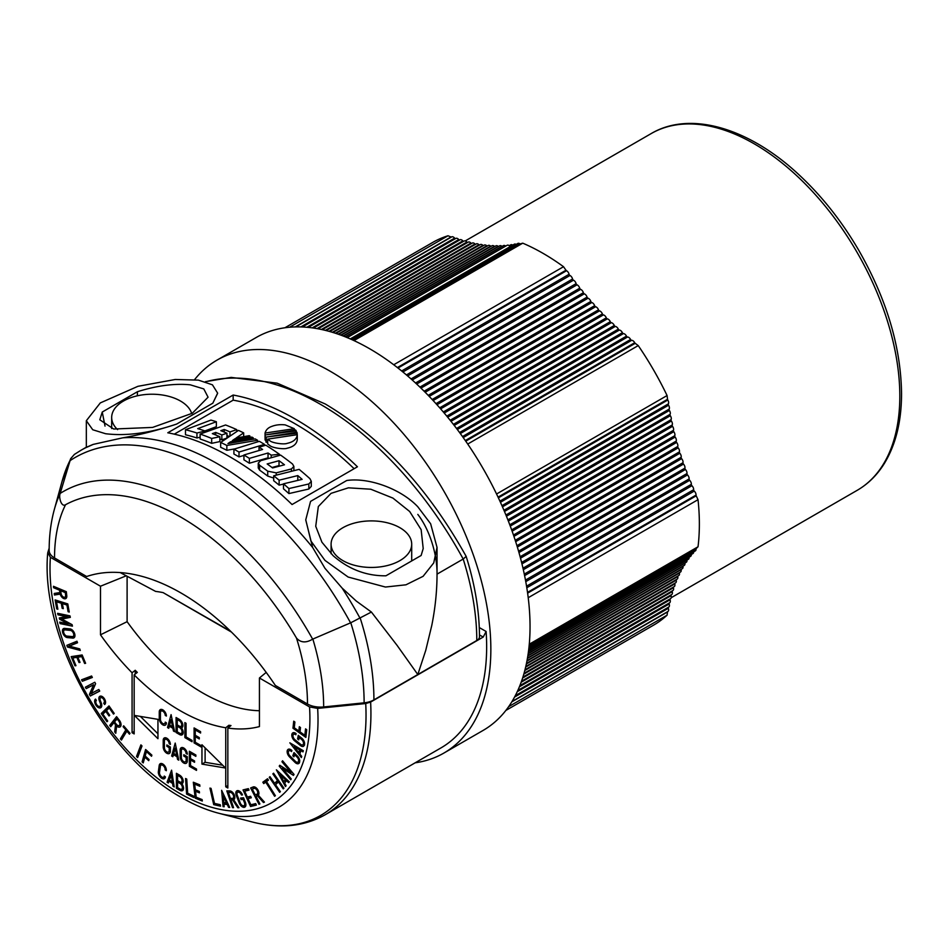 <?xml version="1.0" encoding="UTF-8"?>
<svg xmlns="http://www.w3.org/2000/svg" width="949" height="949" viewBox="0 0 949 949"><rect width="100%" height="100%" fill="white"/><g stroke="black" fill="none" stroke-linecap="round" stroke-linejoin="round"><path stroke-width="1.42" d="M194.592 379.624A226.87 130.986 60 0 1 216.989 360.134A226.87 130.986 60 0 1 391.818 420.917A226.87 130.986 60 0 1 490.847 649.223A226.87 130.986 60 0 1 443.859 753.079A226.87 130.986 60 0 1 415.14 762.818M486.113 631.488L483.207 637.064L370.62 702.07A220.939 127.557 60 0 1 325.175 814.764L440.894 747.954A220.939 127.557 -120 0 0 486.113 631.488L479.281 627.55M527.514 592.39L696.056 495.081A1.186 0.688 -120 0 0 696.21 495.805A227.902 131.579 -120 0 0 698.025 499.684L528.213 597.716M507.881 519.862L672.212 424.986A1.186 0.688 60 0 0 672.509 426.326A3.559 2.052 60 0 1 673.446 430.324A1.186 0.688 60 0 0 673.778 431.688A3.559 2.052 60 0 1 674.786 435.698A1.186 0.688 60 0 0 675.142 437.062A3.559 2.052 60 0 1 676.222 441.083A1.186 0.688 60 0 0 676.601 442.436A3.559 2.052 60 0 1 677.764 446.469A1.186 0.688 -120 0 0 678.167 447.845A3.559 2.052 -120 0 1 679.413 451.878A1.186 0.688 -120 0 0 679.828 453.242A3.559 2.052 -120 0 1 681.157 457.288A1.186 0.688 -120 0 0 681.607 458.664A3.559 2.052 -120 0 1 682.995 462.709A1.186 0.688 -120 0 0 683.482 464.085A3.559 2.052 -120 0 1 684.941 468.13A1.186 0.688 -120 0 0 685.439 469.494A3.559 2.052 -120 0 1 686.969 473.539A1.186 0.688 -120 0 0 687.503 474.915A3.559 2.052 -120 0 1 689.104 478.948A1.186 0.688 -120 0 0 689.662 480.313A3.559 2.052 -120 0 1 691.335 484.334A1.186 0.688 -120 0 0 691.904 485.71A3.559 2.052 -120 0 1 693.648 489.72A1.186 0.688 -120 0 0 694.253 491.084A3.559 2.052 -120 0 1 696.056 495.081M529.162 645.45L696.056 549.091A1.186 0.688 60 0 1 696.21 548.558A227.902 131.579 60 0 1 698.025 546.778A220.939 127.557 -120 0 0 699.366 524.002A220.939 127.557 -120 0 0 698.025 499.684M696.056 549.091A3.559 2.052 60 0 1 695.32 550.894L529.008 646.921M693.66 551.855A3.559 2.052 60 0 1 692.924 553.552L528.866 648.274M691.335 554.465A3.559 2.052 60 0 1 690.611 556.339L528.688 649.828L689.104 557.217A1.186 0.688 60 0 1 689.104 557.205M689.104 557.217A3.559 2.052 60 0 1 688.393 559.246L528.463 651.572M528.451 651.678L686.969 560.159A1.186 0.688 60 0 1 686.969 560.064M686.969 560.159A3.559 2.052 60 0 1 686.269 562.259L528.19 653.529M528.166 653.719L684.941 563.208A1.186 0.688 60 0 1 684.917 563.042M684.941 563.208A3.559 2.052 60 0 1 684.241 565.402L527.869 655.688M527.822 655.984L682.995 566.399A1.186 0.688 60 0 1 682.972 566.138M682.995 566.399A3.559 2.052 60 0 1 682.319 568.665L527.478 658.06M527.419 658.452L681.157 569.685A1.186 0.688 60 0 1 681.133 569.353M681.157 569.685A3.559 2.052 60 0 1 680.492 572.033L527.015 660.646M526.92 661.109L679.413 573.077A1.186 0.688 60 0 1 679.389 572.674M679.413 573.077A3.559 2.052 60 0 1 678.76 575.521L526.458 663.458M677.74 576.114A1.186 0.688 -120 0 0 677.764 576.589A3.559 2.052 -120 0 1 677.135 579.115L525.793 666.495M676.21 579.649A1.186 0.688 -120 0 0 676.222 580.195A3.559 2.052 -120 0 1 675.617 582.816L524.987 669.78M674.775 583.303A1.186 0.688 -120 0 0 674.786 583.92A3.559 2.052 -120 0 1 674.193 586.624L524.038 673.316M673.434 587.051A1.186 0.688 -120 0 0 673.446 587.751A3.559 2.052 -120 0 1 672.877 590.527L522.899 677.111M672.212 590.907A1.186 0.688 -120 0 0 672.212 591.654A3.559 2.052 -120 0 1 671.667 594.537L521.523 681.216M671.097 594.869A1.186 0.688 -120 0 0 671.085 595.687A3.559 2.052 -120 0 1 670.575 598.629L519.862 685.641M670.089 598.914A1.186 0.688 -120 0 0 670.065 599.792A3.559 2.052 -120 0 1 669.579 602.829L517.822 690.445M517.834 690.409L669.377 602.923A3.559 2.052 -120 0 0 669.579 602.829M669.187 603.054A1.186 0.688 -120 0 0 669.152 603.991A3.559 2.052 -120 0 1 668.689 607.111L515.283 695.688L668.535 607.182A3.559 2.052 -120 0 0 668.689 607.111M668.393 607.289A1.186 0.688 -120 0 0 668.333 608.285A3.559 2.052 -120 0 1 667.906 611.488L512.021 701.489L667.799 611.547A3.559 2.052 -120 0 0 667.906 611.488M667.705 611.607A1.186 0.688 -120 0 0 667.538 611.963A227.902 131.579 -120 0 0 667.076 615.177L508.664 706.649M505.841 710.457L653.6 625.142A220.939 127.557 -120 0 0 667.076 615.177M451.439 237.025A1.186 0.688 60 0 1 451.048 236.989A227.902 131.579 60 0 1 448.023 235.767A220.939 127.557 -120 0 0 432.661 242.458L284.902 327.773M295.768 326.907L451.546 236.965A3.559 2.052 60 0 1 451.641 236.894A3.559 2.052 60 0 1 454.63 238.128A1.186 0.688 60 0 0 455.52 238.59M455.817 238.413L302.411 326.978L455.674 238.507A3.559 2.052 60 0 1 455.817 238.413A3.559 2.052 60 0 1 458.747 239.575A1.186 0.688 60 0 0 459.577 240.014M459.968 239.789L308.223 327.405L459.791 239.919A3.559 2.052 60 0 1 459.968 239.789A3.559 2.052 60 0 1 462.839 240.88A1.186 0.688 60 0 0 463.622 241.307M463.883 241.188A3.559 2.052 60 0 1 464.108 241.022A3.559 2.052 60 0 1 466.92 242.054A1.186 0.688 60 0 0 467.632 242.458M467.952 242.327A3.559 2.052 60 0 1 468.201 242.125A3.559 2.052 60 0 1 470.965 243.098A1.186 0.688 60 0 0 471.617 243.466M471.973 243.324A3.559 2.052 60 0 1 472.282 243.074A3.559 2.052 60 0 1 474.974 243.976A1.186 0.688 60 0 0 475.568 244.332M475.983 244.178A3.559 2.052 60 0 1 476.315 243.893A3.559 2.052 60 0 1 478.948 244.735A1.186 0.688 60 0 0 479.482 245.056M479.957 244.889A3.559 2.052 60 0 1 480.324 244.569A3.559 2.052 60 0 1 482.899 245.352A1.186 0.688 60 0 0 483.361 245.637M483.883 245.483A3.559 2.052 60 0 1 484.287 245.091A3.559 2.052 60 0 1 486.79 245.815A1.186 0.688 -120 0 0 487.193 246.076M338.176 334.178L490.657 246.147A3.559 2.052 -120 0 0 488.213 245.483L335.91 333.419M340.727 335.092L494.465 246.337A3.559 2.052 -120 0 0 492.092 245.732L338.627 334.345M343.063 335.97L498.237 246.384A3.559 2.052 -120 0 0 495.936 245.838L341.094 335.222M345.199 336.8L501.962 246.301A3.559 2.052 -120 0 0 499.72 245.791L343.348 336.076M347.109 337.583L505.627 246.052A3.559 2.052 -120 0 0 503.445 245.613L345.377 336.871M512.733 245.115A3.559 2.052 -120 0 0 510.752 244.818L509.245 245.684A3.559 2.052 -120 0 0 507.134 245.281L347.204 337.619M516.149 244.415A3.559 2.052 -120 0 0 514.322 244.201L350.264 338.923M352.85 340.074L519.744 243.715A3.559 2.052 -120 0 0 517.822 243.454L351.51 339.469M519.744 243.715A1.186 0.688 -120 0 0 520.289 243.846A227.902 131.579 -120 0 0 522.745 243.169L353.989 340.596M397.975 368.034L566.517 270.726A1.186 0.688 60 0 1 565.984 270.228A227.902 131.579 60 0 1 563.528 266.716A220.939 127.557 -120 0 0 522.745 243.169M566.517 270.726A3.559 2.052 60 0 1 569.08 274.297A1.186 0.688 60 0 0 569.969 275.495A3.559 2.052 60 0 1 572.567 279.006A1.186 0.688 60 0 0 573.469 280.192A3.559 2.052 60 0 1 576.114 283.644A1.186 0.688 60 0 0 577.028 284.819A3.559 2.052 60 0 1 579.709 288.223A1.186 0.688 60 0 0 580.646 289.362A3.559 2.052 60 0 1 583.374 292.719A1.186 0.688 60 0 0 584.299 293.834A3.559 2.052 60 0 1 587.075 297.12A1.186 0.688 60 0 0 588.036 298.223A3.559 2.052 60 0 1 590.836 301.45A1.186 0.688 60 0 0 591.808 302.529A3.559 2.052 60 0 1 594.643 305.697A1.186 0.688 60 0 0 595.616 306.741A3.559 2.052 60 0 1 598.499 309.837A1.186 0.688 -120 0 0 599.471 310.869A3.559 2.052 -120 0 1 602.39 313.894A1.186 0.688 -120 0 0 603.374 314.902A3.559 2.052 -120 0 1 606.316 317.844A1.186 0.688 -120 0 0 607.324 318.852A3.559 2.052 -120 0 1 610.29 321.711A1.186 0.688 -120 0 0 611.298 322.684A3.559 2.052 -120 0 1 614.288 325.495A1.186 0.688 -120 0 0 615.308 326.42A3.559 2.052 -120 0 1 618.321 329.137A1.186 0.688 -120 0 0 619.353 330.062A3.559 2.052 -120 0 1 622.39 332.696A1.186 0.688 -120 0 0 623.422 333.597A3.559 2.052 -120 0 1 626.47 336.148A1.186 0.688 -120 0 0 627.526 337.014A3.559 2.052 -120 0 1 630.587 339.493A1.186 0.688 -120 0 0 631.643 340.323A3.559 2.052 -120 0 1 634.727 342.731A1.186 0.688 -120 0 0 635.225 343.324A227.902 131.579 -120 0 0 638.238 345.59L467.715 444.049M498.379 497.834L667.799 400.015A1.186 0.688 60 0 1 667.538 399.292A227.902 131.579 60 0 1 667.076 395.543A220.939 127.557 -120 0 0 638.238 345.59M667.799 400.015A3.559 2.052 60 0 1 668.333 403.894A1.186 0.688 60 0 0 668.535 405.223A3.559 2.052 60 0 1 669.152 409.114A1.186 0.688 60 0 0 669.377 410.454A3.559 2.052 60 0 1 670.065 414.369A1.186 0.688 60 0 0 670.314 415.721A3.559 2.052 60 0 1 671.085 419.66A1.186 0.688 60 0 0 671.37 421.012A3.559 2.052 60 0 1 672.212 424.986M216.989 360.134L256.183 337.512A226.87 130.986 60 0 1 431.012 398.283A226.87 130.986 60 0 1 530.04 626.601A226.87 130.986 60 0 1 483.053 730.457L443.859 753.079M510.265 526.09L673.778 431.688M49.17 548.131L47.806 552.615L50.38 557.288L100.487 586.221L126.324 575.782M370.62 702.07L365.721 703.541L317.654 708.405A191.318 110.452 60 0 1 318.01 719.983A191.318 110.452 60 0 1 218.472 813.174C206.36 809.995 194.154 804.847 181.864 797.753C105.719 755.962 40.202 636.862 47.675 553.326L47.806 552.615M230.643 631.287L163.109 592.615A180.701 104.331 -120 0 0 155.612 591.405L120.191 572.567M134.165 731.501L132.077 732.711L132.077 672.782A190.927 110.226 60 0 1 100.487 634.81L127.107 621.678L127.107 576.197M127.107 621.678A185.28 106.976 -120 0 0 259.433 710.73M163.109 592.615L231.426 632.058M466.184 556.458C474.986 584.525 479.411 611.286 479.482 636.743A9.182 5.303 -0 0 1 476.789 640.492L417.809 674.537L425.733 650.397L431.771 625.486C435.259 608.06 437.014 590.942 437.038 574.145L463.183 559.044L466.173 556.411C428.046 488.142 381.071 437.335 325.258 403.977L277.155 383.171L231.2 377.405L205.387 381.676M437.038 547.395L433.729 562.911L423.088 576.328L405.947 584.809L385.436 587.04L348.129 577.039L324.973 560.396L310.94 541.037L305.756 519.803L310.56 501.392L346.741 480.502C369.114 477.228 401.154 489.079 417.809 506.79L430.632 523.765L437.038 547.395L437.038 574.145C437.335 555.212 430.004 530.1 417.809 514.405M317.654 708.405L309.54 706.922L259.433 677.989L259.433 726.578A190.927 110.226 60 0 1 227.843 728.073L227.843 788.002L225.743 786.792L225.743 727.764A190.927 110.226 60 0 1 134.165 674.881L137.308 672.39A190.144 109.776 -120 0 1 135.221 670.279L135.221 674.051M462.483 436.552L630.587 339.493M191.722 413.598A40.309 23.274 -0 0 0 180.488 401.036A40.309 23.274 -0 0 0 136.561 395.994A40.309 23.274 -0 0 0 111.674 417.489A40.309 23.274 -0 0 0 117.593 429.624M132.077 732.711L134.165 733.921L134.165 674.881M100.487 634.81L100.487 586.221M157.949 719.342L134.378 715.416L157.949 738.702L157.949 719.342M201.959 764.111L225.542 768.038L201.959 744.751L201.959 764.111L205.103 762.296L222.695 765.226M165.233 715.38L166.395 716.056A5.053 2.918 -120 0 0 162.825 709.864A5.053 2.918 -120 0 0 160.298 709.615A5.053 2.918 -120 0 0 159.254 711.892L159.254 718.713A5.053 2.918 -120 0 0 162.825 724.87A5.053 2.918 -120 0 0 165.351 725.119A5.053 2.918 -120 0 0 166.395 722.806L165.233 722.13A3.405 1.957 60 0 1 164.521 723.684A3.405 1.957 60 0 1 162.825 723.518A3.405 1.957 60 0 1 160.417 719.354L160.417 712.604A3.405 1.957 60 0 1 161.128 711.05A3.405 1.957 60 0 1 162.825 711.216A3.405 1.957 60 0 1 165.233 715.38L166.253 714.787M176.075 732.521L179.622 734.562A5.089 2.942 -120 0 0 182.172 734.811A5.089 2.942 -120 0 0 181.461 727.895A4.923 2.847 -120 0 0 181.876 727.729A4.923 2.847 -120 0 0 182.635 723.779A4.923 2.847 -120 0 0 179.408 719.437L176.075 717.515L176.075 732.521L177.249 731.845L177.249 726.234L178.412 725.558M164.391 747.729L164.391 740.979A3.405 1.957 60 0 1 165.09 739.401A3.405 1.957 60 0 1 166.799 739.579A3.405 1.957 60 0 1 169.195 743.743L170.369 744.419A5.053 2.918 -120 0 0 166.799 738.227A5.053 2.918 -120 0 0 164.272 737.978A5.053 2.918 -120 0 0 163.216 740.315L163.216 747.065A5.053 2.918 -120 0 0 166.799 753.233A5.053 2.918 -120 0 0 169.325 753.482A5.053 2.918 -120 0 0 170.369 751.134L170.369 746.982L166.858 744.953L166.858 746.305L169.195 747.658L169.195 750.469A3.405 1.957 60 0 1 168.495 752.047A3.405 1.957 60 0 1 166.799 751.881A3.405 1.957 60 0 1 164.391 747.729M181.33 757.516L181.33 750.766A3.405 1.957 60 0 1 182.03 749.188A3.405 1.957 60 0 1 183.738 749.354A3.405 1.957 60 0 1 186.134 753.518L187.309 754.194A5.053 2.918 -120 0 0 183.738 748.002A5.053 2.918 -120 0 0 181.212 747.753A5.053 2.918 -120 0 0 180.156 750.101L180.156 756.851A5.053 2.918 -120 0 0 183.738 763.008A5.053 2.918 -120 0 0 186.265 763.257A5.053 2.918 -120 0 0 187.309 760.908L187.309 756.756L183.798 754.728L183.798 756.08L186.134 757.432L186.134 760.256A3.405 1.957 60 0 1 185.435 761.822A3.405 1.957 60 0 1 183.738 761.656A3.405 1.957 60 0 1 181.33 757.516M174.652 731.703L171.081 714.633L167.51 727.575L168.72 728.274L169.302 726.199L172.872 728.263L173.442 731.003L174.652 731.703M186.063 723.28L184.889 722.604L184.889 737.61L192.042 741.738L192.042 740.386L186.063 736.934L186.063 723.28M194.094 742.913L201.235 747.041L201.235 745.689L195.257 742.248L195.257 736.626L199.29 738.963L199.29 737.61L195.257 735.285L195.257 729.935L200.583 733.019L200.583 731.667L194.094 727.919L194.094 742.913L195.257 742.248M178.78 760.149L175.209 743.079L171.639 756.021L172.848 756.721L173.418 754.657L177 756.721L177.57 759.449L178.78 760.149M189.361 766.258L196.502 770.386L196.502 769.034L190.524 765.582L190.524 759.971L194.557 762.296L194.557 760.944L190.524 758.619L190.524 753.281L195.85 756.353L195.85 755.001L189.361 751.252L189.361 766.258L190.524 765.582M179.954 790.363L182.006 790.802A5.089 2.942 -120 0 0 182.505 790.612A5.089 2.942 -120 0 0 181.793 783.696A4.923 2.847 -120 0 0 182.208 783.518A4.923 2.847 -120 0 0 182.967 779.58A4.923 2.847 -120 0 0 179.752 775.238L176.407 773.305L176.407 788.311L179.954 790.363L182.054 789.153L183.323 789.615M163.287 778.88L163.489 778.892A5.053 2.918 -120 0 0 164.426 778.654A5.053 2.918 -120 0 0 165.434 776.923L164.272 776.057A3.405 1.957 60 0 1 163.596 777.219A3.405 1.957 60 0 1 161.899 777.053A3.405 1.957 60 0 1 159.515 772.498L160.369 766.317A3.405 1.957 60 0 1 161.057 765.143A3.405 1.957 60 0 1 162.754 765.309A3.405 1.957 60 0 1 165.126 769.864L166.289 770.73A5.053 2.918 -120 0 0 162.754 763.969A5.053 2.918 -120 0 0 160.227 763.72A5.053 2.918 -120 0 0 159.218 765.416L158.364 771.656A5.053 2.918 -120 0 0 159.444 775.867L162.67 778.749L165.197 777.777M117.569 726.709A4.923 2.847 -120 0 0 120.025 726.958A4.923 2.847 -120 0 0 119.408 720.338L116.573 716.661L109.704 725.439L110.701 726.72L113.892 722.652L115.517 724.763L114.687 731.881L115.778 733.304L116.62 726.021A4.923 2.847 -120 0 0 117.569 726.709M97.581 707.064L97.794 707.219A5.053 2.918 -120 0 0 98.198 707.48A5.053 2.918 -120 0 0 100.724 707.729A5.053 2.918 -120 0 0 101.294 703.067L100.321 700.599A3.084 1.779 60 0 1 100.665 697.74A3.084 1.779 60 0 1 102.207 697.895A3.084 1.779 60 0 1 104.224 700.623A3.084 1.779 60 0 1 103.761 703.09A3.084 1.779 60 0 1 103.69 703.126L104.58 704.526A4.745 2.74 -120 0 0 105.315 700.73A4.745 2.74 -120 0 0 102.207 696.542A4.745 2.74 -120 0 0 99.847 696.317A4.745 2.74 -120 0 0 99.313 700.694L100.274 703.162A3.405 1.957 60 0 1 99.906 706.305A3.405 1.957 60 0 1 98.198 706.127A3.405 1.957 60 0 1 96.015 703.233A3.405 1.957 60 0 1 96.395 700.481L95.517 699.081A5.053 2.918 -120 0 0 94.734 702.331L97 706.542L98.767 706.376M63.88 635.106L64.081 635.391A5.053 2.918 -120 0 0 65.991 637.123A5.053 2.918 -120 0 0 67.379 637.598L72.765 638.096A5.053 2.918 -120 0 0 73.903 637.87A5.053 2.918 -120 0 0 74.686 633.825A5.053 2.918 -120 0 0 71.377 629.365A5.053 2.918 -120 0 0 70.001 628.89L64.603 628.392A5.053 2.918 -120 0 0 63.464 628.629A5.053 2.918 -120 0 0 62.492 630.124L63.156 633.861L63.88 635.106L64.722 634.62M63.322 598.345A4.923 2.847 -120 0 0 65.789 598.582A4.923 2.847 -120 0 0 66.774 595.77L66.323 591.678L53.452 586.292L53.607 587.716L59.585 590.219L59.846 592.567L54.247 593.445L54.413 595.023L60.143 594.11A4.923 2.847 -120 0 0 63.322 598.345M304.51 742.604L304.38 742.142A5.053 2.918 -120 0 0 301.794 738.227L298.271 735.368L297.571 738.927L298.71 739.864L299.172 737.48L301.568 739.425A3.405 1.957 60 0 1 303.407 742.403A3.405 1.957 60 0 1 302.802 744.823A3.405 1.957 60 0 1 301.106 744.657A3.405 1.957 60 0 1 300.643 744.336L294.914 739.686A3.405 1.957 60 0 1 293.075 736.709A3.405 1.957 60 0 1 293.68 734.289A3.405 1.957 60 0 1 295.376 734.455A3.405 1.957 60 0 1 295.851 734.787L296.088 733.601A5.053 2.918 -120 0 0 295.376 733.102A5.053 2.918 -120 0 0 292.85 732.853A5.053 2.918 -120 0 0 291.96 736.46A5.053 2.918 -120 0 0 294.688 740.884L300.418 745.534A5.053 2.918 -120 0 0 301.106 746.009A5.053 2.918 -120 0 0 303.573 746.294L304.558 744.953L304.51 742.604M299.73 760.552L299.659 760.113A5.053 2.918 -120 0 0 297.393 755.985L294.012 752.616L292.814 755.736L293.917 756.827L294.712 754.752L297.013 757.029A3.405 1.957 60 0 1 297.903 762.13A3.405 1.957 60 0 1 296.207 761.964A3.405 1.957 60 0 1 295.4 761.335L289.908 755.867A3.405 1.957 60 0 1 289.006 750.766A3.405 1.957 60 0 1 290.702 750.932A3.405 1.957 60 0 1 291.521 751.572L291.924 750.54A5.053 2.918 -120 0 0 290.702 749.591A5.053 2.918 -120 0 0 288.176 749.33A5.053 2.918 -120 0 0 289.516 756.911L295.02 762.391A5.053 2.918 -120 0 0 296.207 763.304A5.053 2.918 -120 0 0 298.271 763.743L299.493 762.699L299.73 760.552M255.435 787.314A4.923 2.847 -120 0 0 253.193 786.958L250.631 787.955L258.982 804.278L259.884 803.922L256.005 796.353L257.476 795.772L263.478 802.522L264.463 802.13L258.318 795.238A4.923 2.847 -120 0 0 258.496 791.205A4.923 2.847 -120 0 0 255.435 787.314M245.459 806.543L245.577 806.353A5.053 2.918 -120 0 0 245.4 802.415L243.585 797.777L240.56 798.073L241.153 799.58L243.169 799.378L244.403 802.522A3.405 1.957 60 0 1 244.035 805.689A3.405 1.957 60 0 1 242.339 805.523A3.405 1.957 60 0 1 240.263 802.973L237.321 795.44A3.405 1.957 60 0 1 237.689 792.273A3.405 1.957 60 0 1 239.385 792.439A3.405 1.957 60 0 1 241.461 795.013L242.47 794.918A5.053 2.918 -120 0 0 239.385 791.086A5.053 2.918 -120 0 0 236.859 790.837A5.053 2.918 -120 0 0 236.313 795.547L239.267 803.079A5.053 2.918 -120 0 0 242.042 806.697L243.917 807.362L245.459 806.543M231.342 791.383A4.923 2.847 -120 0 0 229.812 790.908L226.811 790.873L232.505 807.646L233.561 807.658L230.915 799.877L232.635 799.9L237.772 807.718L238.934 807.729L233.679 799.734A4.923 2.847 -120 0 0 233.798 799.675A4.923 2.847 -120 0 0 234.557 795.725A4.923 2.847 -120 0 0 231.342 791.383M174.201 786.946L171.591 770.173L167.083 782.225L168.293 783.032L169.017 781.098L172.576 783.459L172.991 786.152L174.201 786.946M143.228 762.925L144.853 757.16L148.732 760.659L149.052 759.544L145.173 756.045L146.419 751.62L151.555 756.246L151.864 755.131L145.612 749.496L142.101 761.905L143.228 762.925M137.629 757.551L142.006 745.961L140.915 744.87L136.526 756.46L137.629 757.551M121.425 740.09L126.858 731.11L129.455 734.158L130.001 733.269L123.655 725.807L123.109 726.697L125.826 729.888L120.381 738.868L121.425 740.09M106.988 721.726L107.688 721.05L102.883 714.158L105.778 711.335L109.016 715.973L109.716 715.285L106.478 710.647L109.242 707.954L113.512 714.087L114.212 713.411L108.993 705.926L101.246 713.494L106.988 721.726M90.309 695.997L99.716 691.086L98.826 689.496L91.448 693.351L95.6 683.707L94.793 682.26L85.374 687.183L86.181 688.618L93.571 684.763L89.42 694.407L90.309 695.997L99.669 690.991M74.983 665.818L75.967 665.664L72.776 657.989L76.881 657.36L79.028 662.532L80.024 662.39L77.865 657.218L81.78 656.613L84.627 663.458L85.612 663.304L82.136 654.964L71.163 656.637L74.983 665.818L75.825 665.332M67.438 647.016L80.297 650.445L79.74 648.891L69.313 646.127L77.521 642.758L76.964 641.216L66.833 645.356L67.438 647.016L69.751 645.866M60.084 623.6L72.444 626.15L72.088 624.656L61.851 619.08L70.345 617.36L69.989 615.877L57.616 613.315L57.972 614.81L66.359 616.542L59.289 617.965L59.585 619.187L68.103 623.837L59.716 622.105L60.084 623.6L61.887 622.556M56.715 608.89L57.853 609.246L56.525 601.749L61.27 603.244L62.16 608.297L63.298 608.653L62.409 603.6L66.916 605.023L68.091 611.702L69.241 612.069L67.794 603.92L55.125 599.922L56.715 608.89L57.687 608.321M306.705 729.698L305.542 728.868L304.854 735.321L300.026 731.881L300.489 727.527L299.326 726.709L298.864 731.05L294.273 727.776L294.89 722.023L293.727 721.193L292.968 728.215L305.875 737.409L306.705 729.698M303.324 750.73L289.848 742.83L301.379 757.551L301.711 756.389L299.86 754.028L300.845 750.623L302.992 751.881L303.324 750.73M294.048 774.431L282.565 760.778L281.96 761.75L290.975 772.462L279.765 765.262L279.22 766.14L290.702 779.793L291.248 778.915L282.244 768.204L293.443 775.392L294.048 774.431M289.279 781.81L276.384 769.817L285.447 786.567L286.1 785.76L284.641 783.079L286.562 780.695L288.626 782.617L289.279 781.81M283.953 788.204L273.549 773.21L272.849 773.886L277.488 780.576L274.605 783.352L269.967 776.662L269.267 777.35L279.67 792.332L280.37 791.656L275.542 784.704L278.425 781.917L283.253 788.88L283.953 788.204M275.376 795.701L266.503 781.549L268.437 780.137L267.559 778.738L262.837 782.201L263.715 783.601L265.732 782.118L274.605 796.27L275.376 795.701M256.384 805.096L255.708 803.601L250.821 804.776L248.021 798.572L251.307 797.777L250.631 796.282L247.345 797.077L244.664 791.181L249.018 790.126L248.341 788.643L243.039 789.912L250.548 806.496L256.384 805.096M229.694 807.445L221.627 790.327L223.051 806.614L224.178 806.757L223.952 804.147L227.274 804.562L228.567 807.302L229.694 807.445M220.571 806.176L220.227 804.693L214.51 803.412L211.046 788.358L209.931 788.109L213.727 804.645L220.571 806.176M202.291 801.027L202.125 799.592L196.206 797.207L195.494 791.241L199.48 792.854L199.302 791.419L195.316 789.805L194.64 784.123L199.907 786.258L199.729 784.823L193.311 782.225L195.221 798.168L202.291 801.027M193.726 797.504L193.632 796.104L187.665 793.222L186.728 779.058L185.553 778.5L186.597 794.052L193.726 797.504M92.338 677.467L91.59 675.996L81.578 679.781L82.326 681.252L92.338 677.467M140.369 716.412L157.949 733.779M205.103 747.859L205.103 762.296M162.421 709.65A5.053 2.918 -120 0 0 162.398 710.077L162.398 710.315M181.461 727.895L182.232 727.456M182.599 732.652L182.766 732.747A5.089 2.942 -120 0 0 183.193 732.972M177.249 726.234L179.622 727.598A3.44 1.981 60 0 1 181.864 730.635A3.44 1.981 60 0 1 181.342 733.387A3.44 1.981 60 0 1 179.622 733.209L177.249 731.845M177.249 719.544L179.408 720.789A3.274 1.886 60 0 1 181.556 723.672A3.274 1.886 60 0 1 181.045 726.293A3.274 1.886 60 0 1 179.408 726.127L177.249 724.882L177.249 719.544L178.412 718.868M169.195 743.743L170.215 743.15M166.383 738.014A5.053 2.918 -120 0 0 166.36 738.5L166.36 738.678M166.858 746.305L168.032 745.629M169.195 747.658L170.369 746.982M186.134 753.518L187.155 752.925M183.323 747.8A5.053 2.918 -120 0 0 183.299 748.286L183.299 748.453M183.798 756.08L184.972 755.404M186.134 757.432L187.309 756.756M167.51 727.575L169.183 726.602M169.302 726.199L170.464 725.522M172.872 728.263L173.821 727.717M173.442 731.003L174.391 730.445M172.552 726.732L169.622 725.036L171.081 719.722L172.552 726.732L173.501 726.175M171.081 719.722L172.03 719.176M184.889 737.61L186.063 736.934M195.257 736.626L196.431 735.961M195.257 729.935L196.431 729.271M171.639 756.021L173.311 755.06M173.418 754.657L174.592 753.981M177 756.721L177.949 756.163M177.57 759.449L178.519 758.903M176.68 755.179L173.75 753.482L175.209 748.18L176.68 755.179L177.629 754.633M175.209 748.18L176.158 747.622M190.524 759.971L191.698 759.295M190.524 753.281L191.698 752.604M180.737 790.707L182.837 789.497M180.357 790.564L182.445 789.354M181.484 790.849L183.216 789.853M181.117 790.814L183.216 789.604M182.006 790.802L182.92 790.28M181.757 790.837L183.074 790.078M181.793 783.696L182.564 783.245M176.407 788.311L177.582 787.634L177.582 782.023L178.756 781.347M181.639 781.94L182.054 782.19A3.44 1.981 -120 0 1 182.884 782.83M177.582 782.023L179.954 783.399A3.44 1.981 60 0 1 182.208 786.424A3.44 1.981 60 0 1 181.674 789.177A3.44 1.981 60 0 1 179.954 789.01L177.582 787.634M177.582 775.333L179.752 776.59A3.274 1.886 60 0 1 181.888 779.473A3.274 1.886 60 0 1 181.389 782.095A3.274 1.886 60 0 1 179.752 781.929L177.582 780.671L177.582 775.333L178.756 774.657M163.489 778.892L165.102 777.966M165.126 769.864L166.241 769.224M161.496 763.506A5.053 2.918 -120 0 0 161.318 764.206L161.2 765.06M159.717 776.282L160.559 775.796M159.444 775.867L160.274 775.392M160.31 777.053L161.211 776.543M160.001 776.685L160.867 776.187M160.654 777.421L161.615 776.863M160.476 777.243L161.413 776.709M161.401 778.073L162.67 777.35M161.022 777.777L162.101 777.16M161.828 778.358L163.928 777.148L165.245 777.646M161.615 778.227L163.098 777.373M162.67 778.749L164.758 777.539M162.255 778.583L164.343 777.373M163.074 778.856L165.173 777.646M109.704 725.439L111.804 724.229L112.231 724.775M115.517 724.763L116.359 724.277L114.509 721.869L117.795 718.251M113.892 722.652L114.734 722.165M114.687 731.881L116.027 731.11M119.455 725.38A4.923 2.847 -120 0 0 119.669 725.499A4.923 2.847 -120 0 0 120.843 725.949M117.142 717.408L111.804 724.229M116.952 718.737L118.791 721.133A3.274 1.886 60 0 1 119.206 725.522A3.274 1.886 60 0 1 117.569 725.356A3.274 1.886 60 0 1 116.347 724.253M116.62 726.021L117.664 725.416M518.557 551.167L681.157 457.288M100.131 706.175A5.053 2.918 -120 0 0 100.297 706.27A5.053 2.918 -120 0 0 101.543 706.732M103.809 703.055L105.553 702.046M94.829 702.782L95.802 702.224M94.734 702.331L95.813 701.702M95.137 703.707L96.003 703.209M94.971 703.245L95.873 702.723M95.339 704.194L96.181 703.707M95.232 703.944L96.086 703.458M95.92 705.214L96.751 704.727M95.612 704.716L96.442 704.229M96.442 705.926L97.308 705.427M96.252 705.688L97.106 705.19M97 706.542L97.972 705.985M96.632 706.163L97.533 705.641M97.367 706.886L98.459 706.27M101.14 696.127A4.745 2.74 -120 0 0 100.962 697.574M97.794 707.219L99.123 706.459M68.909 636.281A5.053 2.918 -120 0 0 69.467 636.388L74.722 636.874M64.746 628.404A5.053 2.918 -120 0 0 64.591 628.914L64.52 629.922M62.492 630.124L64.591 628.914M62.42 630.943L64.508 629.733M62.432 630.527L64.532 629.317M62.492 631.856L63.619 631.204M62.432 631.37L63.808 630.575M62.741 632.853L63.654 632.319M62.598 632.342L63.595 631.773M63.037 633.612L63.88 633.113M62.931 633.351L63.797 632.853M63.405 634.359L64.235 633.873M63.156 633.861L63.986 633.386M63.69 634.822L64.52 634.347M65.054 629.899L70.451 630.397A3.405 1.957 60 0 1 71.377 630.717A3.405 1.957 60 0 1 73.595 633.718A3.405 1.957 60 0 1 73.085 636.435A3.405 1.957 60 0 1 72.314 636.589L66.916 636.091A3.405 1.957 60 0 1 65.991 635.771A3.405 1.957 60 0 1 63.773 632.781A3.405 1.957 60 0 1 64.295 630.053A3.405 1.957 60 0 1 65.054 629.899L67.154 628.689L70.558 629.009M67.154 628.689A3.405 1.957 -120 0 0 66.383 628.843L64.295 630.053M64.081 635.391L64.935 634.893M53.607 587.716L54.971 586.921M59.846 592.567L60.878 591.962M59.585 590.219L60.95 589.436M450.977 421.297L615.308 326.42M54.413 595.023L61.009 593.101M56.43 593.101L56.513 593.813M65.22 597.004A4.923 2.847 -120 0 0 65.422 597.135A4.923 2.847 -120 0 0 66.596 597.573M60.736 590.705L65.327 592.627L65.611 595.284A3.274 1.886 60 0 1 64.959 597.146A3.274 1.886 60 0 1 63.322 596.992A3.274 1.886 60 0 1 61.033 593.362L60.736 590.705L62.112 589.91M65.327 592.627L66.359 592.022M60.143 594.11L61.068 593.588M297.571 738.927L299.065 738.061M299.172 737.48L300.169 736.91M294.131 732.64A5.053 2.918 -120 0 0 293.905 734.158M303.028 744.692A5.053 2.918 -120 0 0 303.205 744.799A5.053 2.918 -120 0 0 304.451 745.262M292.814 755.736L294.985 754.597M295.198 753.791L294.914 754.526M294.712 754.752L295.625 754.218M298.271 763.743L299.125 763.245M289.457 749.129A5.053 2.918 -120 0 0 289.231 750.635M298.128 762A5.053 2.918 -120 0 0 298.306 762.094A5.053 2.918 -120 0 0 299.552 762.557M258.982 804.278L259.812 803.791M257.476 795.772L258.353 795.274M256.005 796.353L258.508 794.977M517.347 547.051L679.828 453.242M263.478 802.522L264.356 802.012M252.897 787.077L253.549 788.346M256.621 794.349L257.274 795.618M252.28 789.082L253.941 788.429A3.274 1.886 60 0 1 255.435 788.655A3.274 1.886 60 0 1 257.57 791.537A3.274 1.886 60 0 1 257.06 794.159A3.274 1.886 60 0 1 256.918 794.23L255.257 794.882L252.28 789.082L255.578 787.397M243.169 799.378L244.023 798.88M241.153 799.58L243.798 798.311M241.461 795.013L242.303 794.527M242.434 806.923L244.522 805.713L245.684 806.116L243.573 807.326M242.042 806.697L243.513 805.843M243.181 807.243L245.281 806.033M242.814 807.113L244.901 805.903M243.383 807.291L245.471 806.081M244.237 807.338L245.352 806.686M243.917 807.362L245.53 806.425M244.534 807.267L245.127 806.923M238.128 790.624A5.053 2.918 -120 0 0 237.914 792.142M232.505 807.646L233.383 807.136M232.635 799.9L234.569 798.785M230.915 799.877L234.605 798.69M524.275 574.109L689.104 478.948M237.772 807.718L238.602 807.243M229.326 790.908L229.599 791.691M231.876 798.382L232.137 799.165M228.377 792.391L230.322 792.427A3.274 1.886 60 0 1 231.342 792.735A3.274 1.886 60 0 1 233.478 795.618A3.274 1.886 60 0 1 232.98 798.239A3.274 1.886 60 0 1 232.351 798.394L230.405 798.37L228.377 792.391L230.963 791.193M504.453 511.475L670.314 415.721M167.083 782.225L169.005 781.11M172.077 773.269L171.437 774.965M169.527 780.078L169.183 781.003M169.017 781.098L170.108 780.469M172.576 783.459L173.572 782.889M172.991 786.152L173.987 785.57M171.271 775.06L172.338 781.952L169.42 780.019L171.271 775.06L172.267 774.491M172.338 781.952L173.335 781.371M506.422 516.244L671.37 421.012M502.448 506.825L669.377 410.454M144.853 757.16L145.802 756.614M146.419 751.62L147.368 751.074M142.101 761.905L143.785 760.932M147.012 750.754L146.834 751.394M145.446 756.282L145.256 756.922M136.526 756.46L138.459 755.345M126.858 731.11L127.724 730.6M125.826 729.888L126.692 729.39M123.109 726.697L123.975 726.199M120.381 738.868L122.718 737.942M127.154 729.935L122.48 737.658M105.778 711.335L106.62 710.848M109.242 707.954L110.072 707.468M101.246 713.494L103.346 712.284L103.939 713.138M109.349 706.424L103.346 712.284M93.571 684.763L86.181 688.618M91.567 693.292L92.397 694.787M89.42 694.407L91.507 693.209M87.522 686.056L88.281 687.408M72.776 657.989L74.864 656.779L79.111 656.494M79.028 662.532L79.882 662.046M76.881 657.36L78.981 656.15M77.865 657.218L82.421 655.629M84.627 663.458L85.469 662.971M81.78 656.613L82.622 656.127M500.431 502.282L668.535 405.223M522.982 568.214L686.969 473.539M525.473 580.088L691.335 484.334M73.607 656.269L74.022 657.266M69.313 646.127L77.415 642.461M69.04 644.454L69.538 645.806M61.851 619.08L70.167 616.613M66.359 616.542L68.162 615.498M57.972 614.81L59.787 613.766M59.585 619.187L61.685 617.977L62.753 618.558M68.387 623.671L71.424 624.3M68.103 623.837L69.301 623.137M56.525 601.749L58.079 600.859M62.16 608.297L63.132 607.728M61.27 603.244L62.812 602.354M62.409 603.6L63.963 602.71M68.091 611.702L69.075 611.144M66.916 605.023L67.889 604.466M512.116 531.179L675.142 437.062M520.111 556.743L682.995 462.709M304.854 735.321L306.183 734.55M298.864 731.05L300.192 730.279M292.968 728.215L294.309 727.444M300.845 750.623L301.996 749.947M521.95 563.884L685.439 469.494M301.462 749.627L301.236 750.386M294.095 746.673L299.623 749.912L298.828 752.711L294.095 746.673L295.258 745.997M298.828 752.711L300.525 751.727M299.623 749.912L300.786 749.236M526.553 586.185L693.648 489.72M281.96 761.75L282.909 761.193M290.975 772.462L291.924 771.905M279.22 766.14L280.228 765.558M282.244 768.204L283.348 767.563M285.091 780.837L285.637 781.846M286.562 780.695L287.5 780.161M286.693 779.402L283.834 781.573L280.109 774.692L281.046 774.159M280.109 774.692L285.4 779.615L286.337 779.082M285.4 779.615L283.834 781.573M513.468 535.046L676.222 441.083M272.849 773.886L273.68 773.399M274.605 783.352L278.531 780.386M277.488 780.576L278.33 780.09M269.267 777.35L270.109 776.863M278.425 781.917L279.255 781.442M275.874 782.628L276.598 783.684M262.837 782.201L264.937 780.991L265.673 782.166M267.701 778.963L264.937 780.991M265.732 782.118L266.562 781.644M248.021 798.572L251.011 797.148M244.664 791.181L248.733 789.497M250.548 806.496L256.088 804.455M245.423 789.343L245.921 790.446M248.768 796.733L249.279 797.848M252.256 804.432L252.648 805.286M223.051 806.614L224.106 805.998M224.913 802.818L224.984 803.554M223.952 804.147L226.016 802.949M227.274 804.562L228.116 804.076M228.567 807.302L229.409 806.816M227.392 802.534L223.822 802.676L223.24 795.997L226.55 803.02L227.665 803.139M223.24 795.997L224.071 795.511M440.621 408.865L603.374 314.902M456.528 428.462L622.39 332.696M213.727 804.645L215.494 803.625M195.494 791.241L196.882 790.434M194.64 784.123L196.028 783.328M195.221 798.168L196.621 797.374M186.597 794.052L187.878 793.317M82.326 681.252L92.16 677.123M83.844 678.926L84.414 680.042M453.385 424.369L618.321 329.137M259.433 677.989L266.206 672.402M459.553 432.519L626.47 336.148M496.552 494.002L667.076 395.543M225.743 727.764L228.887 725.261A190.144 109.776 -120 0 0 230.987 725.57L227.843 728.073M132.077 672.782L135.221 670.279M227.843 785.582L225.743 786.792M228.887 725.261L228.887 727.242M289.611 327.227L448.023 235.767M321.367 329.469L470.965 243.098M332.328 332.292L482.899 245.352M393.716 364.76L563.528 266.716M402.874 371.972L569.969 275.495M425.152 392.257L588.036 298.223M429.209 396.397L591.808 302.529M432.163 399.505L594.643 305.697M419.897 387.109L583.374 292.719M416.658 384.037L580.646 289.362M412.198 379.98L577.028 284.819M407.607 375.946L573.469 280.192M525.639 667.123L676.222 580.195M522.614 678.025L672.212 591.654M529.269 644.205L698.025 546.778M443.29 411.973L606.316 317.844M446.765 416.113L610.29 321.711M86.656 576.518L54.532 557.965A178.851 103.263 60 0 1 65.552 504.714A234.201 135.221 60 0 1 181.01 517.241A234.201 135.221 60 0 1 296.468 638.036A178.851 103.263 60 0 1 307.476 704.004L275.352 685.451A214.569 123.88 60 0 0 86.656 576.518M65.552 504.714C61.424 507.537 58.482 497.335 60.202 493.397L60.25 493.231A193.904 111.958 -120 0 0 54.307 509.601C50.855 522.247 49.146 535.865 49.158 550.467A18.375 10.605 -0 0 0 54.532 557.965M305.756 520.005L312.648 547.49L324.973 568.321L342.114 588.083L356.314 601.085L371.391 612.046L397.156 645.474L417.809 674.537L373.918 699.888A18.375 10.605 180 0 1 364.119 702.829A217.475 125.553 -120 0 0 350.774 622.758L312.648 639.151C306.017 643.137 300.619 642.758 296.468 638.036M307.476 704.004A18.375 10.605 180 0 0 323.656 706.946L364.119 702.829M371.391 612.046L350.774 622.758M60.25 493.231L70.677 458.664L74.402 454.405L80.867 450.348A273.62 157.973 60 0 1 93.227 444.393L122.706 437.833C139.361 434.986 157.332 430.395 176.633 424.073C150.084 433.064 126.395 436.279 105.564 433.717L92.741 429.755L86.335 420.715L100.297 402.922L137.937 386.314L175.257 379.481L198.4 380.122L212.434 384.82L217.629 393.123L212.825 403.183L217.629 393.349M87.13 446.73L80.867 450.348M86.335 447.477L93.227 444.393M385.923 575.806L421.131 555.485L423.207 548.558L421.142 529.672L409.671 511.499L392.922 498.095L370.786 489.221L348.413 487.822L331.059 493.35L318.33 506.529L315.732 526.28L321.925 542.211L333.123 555.699C348.722 569.293 366.314 576.007 385.923 575.806M399.897 527.715A40.309 23.274 -0 0 0 355.97 522.674A40.309 23.274 -0 0 0 331.094 544.168A40.309 23.274 -0 0 0 342.897 560.622A40.309 23.274 -0 0 0 386.824 565.675A40.309 23.274 -0 0 0 411.7 544.168A40.309 23.274 -0 0 0 399.897 527.715M167.783 432.791A273.62 157.973 60 0 1 229.919 456.825A273.62 157.973 60 0 1 292.055 504.536L357.441 466.789A273.62 157.973 60 0 0 295.305 419.078A273.62 157.973 60 0 0 233.169 395.033L167.783 432.791M233.169 395.033L233.169 400.158L174.296 434.144M233.169 400.158A267.689 154.545 60 0 1 354.131 468.699M233.917 449.185L259.374 441.321A273.62 157.985 60 0 1 264.451 444.369L239.006 452.056A273.62 157.985 -120 0 0 238.59 451.819A273.62 157.985 -120 0 0 233.917 449.185L233.917 454.025A267.689 154.557 60 0 1 239.006 456.896L243.929 455.39M220.666 442.436L238.46 430.395A273.62 157.973 60 0 1 243.668 432.874L236.099 438.023L249.196 435.674A273.62 157.973 60 0 1 249.967 436.077L235.044 438.735L232.41 440.526L251.888 437.098A273.62 157.985 60 0 1 253.229 437.833L230.56 441.783L227.926 443.574L255.151 438.901A273.62 158.008 60 0 1 257.594 440.289L226.847 445.449A273.62 157.973 -120 0 0 220.666 442.436L220.666 447.299A267.689 154.557 60 0 1 226.847 450.301L234.972 448.853M259.03 450.502L259.03 447.228A273.62 157.973 60 0 1 262.6 449.458L243.929 454.986L243.929 459.826A267.689 154.545 60 0 1 249.373 463.231L268.033 457.857A267.689 154.545 60 0 1 268.84 458.391M219.86 438.996A267.689 154.545 60 0 1 221.841 439.838L226.941 438.094L226.941 433.219L221.841 434.95L221.841 439.838M211.663 443.337L219.86 441.593L219.86 436.718L211.663 438.45L211.663 443.337A267.689 154.545 60 0 0 200.12 439.007L200.12 434.073L225.565 424.974A273.62 157.973 60 0 1 236.764 429.624L236.764 431.534M226.941 435.484A267.689 154.545 60 0 1 229.385 436.528M204.913 430.929L216.36 426.694L216.36 421.736A273.62 157.973 60 0 0 210.927 420.075L185.482 429.743L185.482 434.772A267.689 154.545 60 0 1 196.953 437.975L200.12 437.181M269.718 445.449C271.972 447.881 284.012 449.589 287.179 448.213C293.431 446.837 296.8 443.942 297.286 439.529L297.286 434.678C296.8 439.079 293.431 441.985 287.179 443.361C284.012 444.737 271.972 443.041 269.718 440.609L267.701 439.126L267.701 443.966L269.718 445.449M265.969 437.109L296.883 432.246L297.156 433.183L265.969 437.109L265.969 441.949L267.701 442.115M265.091 434.998L295.566 429.98L296.195 430.858L265.091 434.998L265.091 439.838L265.969 440.051M258.258 463.112L260.714 460.668L280.643 455.117A273.62 157.973 60 0 1 292.529 464.025L293.882 466.41L291.426 468.948L276.218 472.851L267.725 471.19A273.62 157.973 -120 0 0 259.611 465.283L258.258 463.112L258.258 467.976L259.611 470.146A267.689 154.545 60 0 1 267.725 476.09L273.692 478.047M308.84 489.02L311.296 486.374L311.296 481.333L308.84 483.966L288.911 488.557L288.911 493.575L308.84 489.02L308.84 483.966M288.911 488.557A273.62 157.973 60 0 0 283.478 483.824L283.478 488.806A267.689 154.545 60 0 1 288.911 493.575M311.296 481.333L309.943 478.687A273.62 157.973 60 0 0 299.137 469.364L273.692 475.793L273.692 480.716A267.689 154.545 60 0 1 279.125 485.129L283.478 484.061M264.451 444.369L264.451 445.615M239.006 452.056L239.006 456.896M257.594 440.289L257.594 441.854M230.56 441.783L230.56 443.1M253.229 437.833L253.229 439.209M235.044 438.735L235.044 440.051M249.967 436.077L249.967 437.43M243.668 432.874L243.668 436.647M226.847 445.449L226.847 450.301M243.929 454.986A273.62 157.973 60 0 1 249.373 458.391L249.373 463.231M249.373 458.391L268.033 452.993L268.033 457.857M268.033 452.993A273.62 157.973 60 0 1 271.212 455.152L271.212 457.726M259.03 447.228L265.815 445.211A273.62 157.973 60 0 1 279.409 454.239L279.409 455.461M279.409 454.239L271.212 455.152M224.213 432.056L224.213 429.482L220.82 430.668A273.62 157.973 60 0 1 226.941 433.219M224.213 429.482A273.62 157.973 60 0 1 229.978 431.914L229.978 436.125M236.764 429.624L229.978 431.914M200.12 434.073A273.62 157.973 60 0 1 211.663 438.45M215.731 434.986L215.731 432.436L212.339 433.634A273.62 157.973 60 0 1 219.86 436.718M215.731 432.436A273.62 157.973 60 0 1 221.841 434.95M216.36 421.736L197.7 428.64A273.62 157.973 60 0 1 205.15 431.012L205.15 432.246M205.15 431.012L196.953 433.017L196.953 437.975M185.482 429.743A273.62 157.973 60 0 1 196.953 433.017M265.056 433.052C265.945 429.826 268.223 427.596 271.888 426.362C275.898 424.832 280.346 424.333 285.222 424.891L294.297 428.687L265.056 433.052L265.056 437.892M294.297 428.687L294.297 430.146M267.701 439.126L297.286 434.678M297.156 433.183L297.156 434.689M266.218 437.501L266.218 442.341M296.195 430.858L296.195 432.341M265.174 435.33L265.174 440.17M284.463 464.796A273.62 157.961 -120 0 0 279.03 460.716L267.155 463.942A273.62 157.949 60 0 1 272.588 467.94L284.463 464.796M279.03 460.716L279.03 465.591A267.689 154.533 60 0 1 279.658 466.066M272.007 467.501L279.03 465.591M273.692 475.793A273.62 157.973 60 0 1 279.125 480.182L279.125 485.129M279.125 480.182L297.796 475.591L297.796 480.396M297.796 475.591A273.62 157.973 60 0 1 302.138 479.364L283.478 483.824M137.451 391.712L102.255 412.032L99.811 419.79L113.702 429.019L152.587 427.418L192.327 413.254L208.068 397.192L203.798 388.924L190.263 384.82C174.663 383.277 157.06 385.579 137.451 391.712L137.308 395.816M105.019 426.089L102.255 412.032M857.149 490.348A205.98 118.922 -120 0 0 899.818 396.053A205.98 118.922 -120 0 0 809.9 188.768A205.98 118.922 -120 0 0 651.18 133.584C690.255 110.416 749.141 127.937 799.236 174.996C822.059 196.277 841.965 221.461 858.928 250.572C886.734 299.362 900.933 347.049 901.55 393.633C901.514 421.724 895.654 445.2 883.994 464.049C876.9 475.307 867.955 484.073 857.149 490.348L671.228 597.692M527.62 593.137L696.21 495.805M508.367 521.108L672.509 426.326M511.653 529.874L674.786 435.698M476.789 640.492A220.797 127.474 -120 0 0 463.183 559.044A273.62 157.973 60 0 0 320.667 404.44A273.62 157.973 60 0 0 205.708 381.771M365.721 703.541A219.278 126.608 60 0 1 366.029 715.095A219.278 126.608 60 0 1 251.948 821.905L218.472 813.174M309.54 706.922A183.786 106.11 60 0 1 179.954 793.542A183.786 106.11 60 0 1 50.38 557.288M463.207 437.572L631.643 340.323M159.254 718.713L160.417 718.037M159.254 711.892L162.398 710.077M179.622 727.598L182.766 725.783M179.408 720.789L180.429 720.208M179.622 734.562L182.766 732.747M163.216 740.315L166.36 738.5M163.216 747.065L164.391 746.4M169.195 750.469L170.369 749.793M180.156 750.101L183.299 748.286M180.156 756.851L181.33 756.175M186.134 760.256L187.309 759.58M179.954 783.399L182.054 782.19M179.752 776.59L180.773 775.997M158.364 771.656L159.752 770.861M159.218 765.416L161.318 764.206M515.224 540.313L677.764 446.469M513.919 536.363L676.601 442.436M118.791 721.133L119.633 720.647M518.961 552.567L681.607 458.664M100.274 703.162L101.14 702.675M99.313 700.694L100.191 700.184M67.379 637.598L69.467 636.388M70.451 630.397L71.78 629.626M72.765 638.096L74.674 636.993M450.146 420.265L614.288 325.495M65.611 595.284L66.655 594.679M515.663 541.665L678.167 447.845M301.568 739.425L302.506 738.891M300.418 745.534L301.568 744.87M294.688 740.884L295.685 740.315M297.013 757.029L297.891 756.519M295.02 762.391L295.993 761.822M289.516 756.911L290.43 756.389M516.932 545.687L679.413 451.878M257.203 794.064L258.899 793.091M253.941 788.429L255.649 787.445M509.779 524.809L673.446 430.324M244.403 802.522L245.257 802.024M239.267 803.079L240.121 802.581M236.313 795.547L237.179 795.048M523.326 569.708L687.503 474.915M230.322 792.427L231.71 791.62M505.924 515.01L671.085 419.66M521.594 562.437L684.941 468.13M520.503 558.178L683.482 464.085M501.938 505.651L669.152 409.114M524.595 575.616L689.662 480.313M498.047 497.134L667.538 399.292M525.758 581.63L691.904 485.71M499.909 501.131L668.333 403.894M503.943 510.277L670.065 414.369M439.707 407.821L602.39 313.894M457.311 429.494L623.422 333.597M526.802 587.751L694.253 491.084M454.191 425.413L619.353 330.062M460.312 433.551L627.526 337.014M483.207 637.064L479.47 634.917M465.307 440.55L634.727 342.731M465.734 441.178L635.225 343.324M295.293 326.907L451.048 236.989M306.859 327.275L458.747 239.575M300.845 326.919L454.63 238.128M316.99 328.615L466.92 242.054M328.971 331.32L478.948 244.735M325.329 330.371L474.974 243.976M335.365 333.241L486.79 245.815M353.277 340.276L520.289 243.846M397.382 367.571L565.984 270.228M401.641 370.964L569.08 274.297M406.421 374.926L572.567 279.006M424.096 391.213L587.075 297.12M428.189 395.353L590.836 301.45M433.135 400.549L595.616 306.741M435.982 403.657L598.499 309.837M436.943 404.713L599.471 310.869M420.965 388.129L584.299 293.834M415.532 383.005L579.709 288.223M411.047 378.948L576.114 283.644M312.185 327.868L462.839 240.88M524.797 670.516L674.786 583.92M523.801 674.146L673.446 587.751M521.155 682.236L671.085 595.687M519.411 686.779L670.065 599.792M517.252 691.691L669.152 603.991M514.548 697.076L668.333 608.285M511.784 701.88L667.538 611.963M526.339 664.015L677.764 576.589M529.198 644.988L696.21 548.558M444.191 413.029L607.324 318.852M447.643 417.18L611.298 322.684M342.114 588.083A273.62 157.973 60 0 1 360.193 618.511M360.323 618.44A220.797 127.474 60 0 1 373.918 699.888M323.656 706.946A193.904 111.958 -120 0 0 312.85 639.068M312.648 639.151A246.728 142.445 -120 0 0 186.419 503.895A246.728 142.445 -120 0 0 60.202 493.397M350.572 622.841A270.287 156.051 -120 0 0 210.215 470.918A270.287 156.051 -120 0 0 69.87 460.775M122.706 437.833A273.62 157.973 60 0 1 217.677 463.895A273.62 157.973 60 0 1 312.648 547.49M69.918 460.609A217.475 125.553 -120 0 0 62.029 481.499L70.677 458.664M176.633 424.073L212.825 403.183M267.725 476.09L267.725 471.19M259.611 470.146L259.611 465.283M276.218 472.851L276.218 475.141M291.426 468.948L291.426 471.285M111.674 428.568L111.674 417.489M181.342 733.387L183.216 732.296M181.045 726.293L182.896 725.226M181.674 789.177L183.56 788.097M181.389 782.095L183.228 781.027M163.596 777.219L164.865 776.496M161.057 765.143L162.92 764.064M119.206 725.522L121.045 724.455M100.665 697.74L102.468 696.708M99.906 706.305L101.768 705.226M64.959 597.146L66.798 596.091M302.802 744.823L304.665 743.755M293.68 734.289L295.542 733.209M297.903 762.13L299.777 761.051M289.006 750.766L290.88 749.686M244.035 805.689L245.898 804.61M237.689 792.273L239.551 791.193M313.395 328.034L464.108 241.022M318.069 328.805L468.201 242.125M326.171 330.584L476.315 243.893M322.304 329.671L472.282 243.074M329.706 331.521L480.324 244.569M332.945 332.47L484.287 245.091M295.756 326.907L451.641 236.894M54.307 509.601L62.029 481.499M331.094 553.753L331.094 544.168M293.882 470.668L293.882 466.41M257.06 794.159L258.911 793.103M103.761 703.09L105.553 702.058M86.335 420.715L86.335 447.193M232.98 798.239L234.818 797.172M161.128 711.05L162.991 709.971M465.247 240.927L651.18 133.584M164.521 723.684L166.229 722.699M185.435 761.822L187.309 760.742M165.09 739.401L166.965 738.322M411.7 560.93L411.7 544.168M73.085 636.435L74.947 635.356M182.03 749.188L183.904 748.109M168.495 752.047L170.369 750.967M325.175 814.764C303.882 826.662 279.469 829.046 251.948 821.905"/></g></svg>
